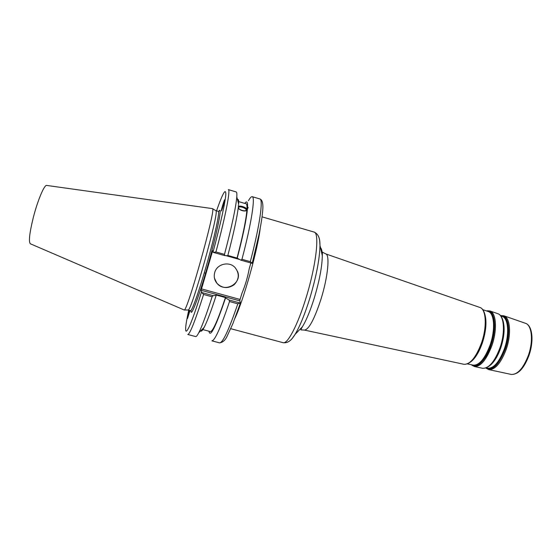 <?xml version="1.0" encoding="UTF-8"?>
<svg xmlns="http://www.w3.org/2000/svg" width="560" height="560" viewBox="0 0 560 560"><rect width="100%" height="100%" fill="white"/><g stroke="black" fill="none" stroke-linecap="round" stroke-linejoin="round"><path stroke-width="0.84" d="M250.866 262.976L249.179 268.926C247.646 277.277 245.259 285.355 242.004 293.16L240.058 299.446L201.523 288.89L201.201 290.311L239.792 300.867L240.058 299.446M239.792 300.867L240.429 302.981L237.825 303.807C228.865 329.938 222.789 342.965 219.597 342.874C222.95 342.342 225.484 340.039 227.213 335.972L232.883 323.652L240.429 302.988M189.987 310.555L187.502 318.493L189.532 310.429M240.205 303.037L229.117 300.006L229.509 301.539C220.668 327.754 214.788 340.851 211.869 340.837L219.597 342.874M229.117 300.006L225.547 297.969C215.656 327.103 210.133 338.184 208.985 331.226M238.518 207.732L238.637 207.417C239.701 205.653 247.394 208.663 245.98 210.294C245.07 211.883 238.147 209.51 238.518 207.732M247.135 209.797C245.105 207.347 242.2 206.241 238.42 206.472M238.427 206.129C241.591 205.898 244.447 206.822 246.981 208.908L247.548 207.179L248.164 207.445L246.862 210.616C244.055 211.526 241.164 210.777 238.189 208.369M201.523 288.89L212.66 250.726L213.416 252.413L224.784 255.619L227.78 255.71C233.723 233.016 237.279 216.531 238.441 206.248L238.343 205.338M237.461 199.493C238.455 198.905 238.847 200.438 238.63 204.099L238.595 204.554M236.173 191.933C236.803 192.115 237.013 193.76 236.796 196.875C235.907 207.361 231.805 226.527 224.483 254.366L215.929 251.951C225.582 216.139 230.692 189.392 228.326 189.609L236.173 191.933M224.784 255.619L224.483 254.366M237.944 201.39L246.12 203.791C246.841 204.008 247.128 205.709 246.981 208.908M244.755 203.392C246.827 200.571 247.758 201.831 247.548 207.179M221.9 209.783L221.473 210.805M221.326 210.63C221.536 208.642 224.56 198.8 224.637 199.85C224.896 200.459 221.396 212.114 221.305 210.952L221.326 210.63M225.547 297.969L225.449 297.57L216.097 295.015L216.181 295.407L213.108 295.638L201.789 292.544L201.201 290.311M215.761 210.623L215.929 210.721C219.688 210.798 191.408 311.892 188.146 310.002L187.957 310.002M252.217 263.263L258.881 235.025C261.324 222.768 262.101 216.937 262.542 212.422C263.466 204.4 262.57 199.906 259.868 198.947C263.473 199.108 259.693 226.051 250.313 261.66L252.238 263.193C256.802 245.644 259.952 231.07 261.681 219.471M205.583 273.168L204.288 272.811M203.595 294.469L212.114 296.793C206.465 314.377 202.027 326.333 198.8 332.675C197.372 335.44 196.336 336.742 195.699 336.574L187.789 334.488C189.875 334.285 195.146 320.943 203.595 294.469L201.789 292.544M212.114 296.793L213.108 295.638M213.416 252.413L215.929 251.951M212.387 208.6L212.562 208.691C216.16 208.593 187.243 311.941 184.219 309.995L30.415 243.81C28.483 242.053 29.456 233.261 33.32 217.448C37.716 200.2 44.499 184.268 46.739 185.444L212.387 208.6M212.268 251.776L212.968 251.972M226.023 255.661L239.344 259.413M227.843 255.465L237.055 258.062L240.856 260.155L251.993 263.298M229.509 301.539L237.825 303.807M250.313 261.66L241.955 259.301L240.856 260.155M248.451 200.69C250.089 197.806 251.342 196.469 252.203 196.679C255.507 196.749 251.405 223.643 241.955 259.301M214.473 278.201L216.699 282.898C224.371 293.671 242.858 283.318 237.482 271.271M214.704 272.566C216.832 263.977 229.11 260.932 235.011 267.498C239.61 273.462 239.316 279.209 234.136 284.732C227.843 288.974 222.04 288.421 216.734 283.073C214.375 279.902 213.696 276.402 214.704 272.566M246.862 210.616C245.938 220.563 242.669 236.383 237.055 258.062M225.449 297.57C217.84 320.229 212.807 331.569 210.364 331.597L202.125 329.406M247.436 208.887C246.491 219.212 243.075 235.704 237.188 258.363M216.181 295.407C211.12 310.996 207.102 321.678 204.12 327.446C202.405 330.687 201.271 331.8 200.732 330.778M262.045 216.846L314.02 232.05C319.816 232.407 316.274 265.069 306.04 297.864C297.759 325.087 287.427 344.519 283.066 342.678L230.748 328.699M235.13 317.919C243.985 298.683 257.782 249.375 260.19 228.34M289.534 340.991C291.109 340.046 292.95 337.848 295.064 334.404C299.901 326.298 304.794 314.335 309.743 298.529C316.309 276.479 319.718 258.755 319.977 245.35C319.963 241.311 319.529 238.476 318.675 236.852M320.516 247.751C321.671 248.773 322.266 251.426 322.308 255.71C322.14 266.539 319.452 280.679 314.244 298.13C310.31 310.66 306.376 320.201 302.428 326.76L295.064 334.404L292.782 337.666C290.003 341.523 286.762 343.196 283.066 342.678M304.332 330.064L304.444 330.085C308.868 329.525 314.37 319.263 320.943 299.299C327.901 277.228 330.071 254.737 325.759 253.904L325.654 253.869M479.787 307.419L479.92 307.468C486.15 309.19 487.186 326.655 481.558 342.748C476.077 357.308 470.232 364.49 464.016 364.308L463.876 364.28M525.364 323.26L525.504 323.302C531.916 325.143 533.526 341.033 528.353 355.411C523.278 368.41 517.559 374.752 511.203 374.423L511.056 374.395M503.86 315.784L525.504 323.302C532.637 325.584 533.995 341.306 528.955 355.502C524.055 368.41 518.133 374.717 511.203 374.423L488.796 369.621C495.11 369.887 500.906 363.146 506.177 349.412C511.567 334.222 510.209 317.576 503.86 315.784L500.507 315.588M503.881 330.666C503.636 336.21 502.523 341.908 500.549 347.753L496.538 356.909M490.392 365.19C494.487 361.627 497.959 355.824 500.808 347.795C504.336 336.735 505.043 327.6 502.922 320.397M500.752 315.882L502.208 316.393C508.305 318.108 509.586 334.138 504.399 348.761C499.331 361.998 493.766 368.494 487.697 368.249L486.192 367.927M492.632 362.803C495.733 358.981 498.358 353.983 500.507 347.809C503.468 338.807 504.497 330.736 503.594 323.603M486.577 368.004C492.933 370.076 499.023 363.713 504.847 348.922C510.58 332.836 508.361 315.644 501.123 316.015M500.612 315.714C508.543 314.034 511.392 331.996 505.281 349.104C499.002 364.819 492.604 371.14 486.08 368.074L485.982 367.997M482.734 309.631L488.313 311.563C494.354 313.25 495.46 329.756 490.14 344.904C484.946 358.61 479.339 365.365 473.312 365.162L473.179 365.134M472.227 364.924C478.513 366.982 484.631 360.36 490.588 345.058C496.461 328.426 494.445 310.751 487.263 311.199M471.331 361.459C475.629 357.812 479.318 351.596 482.405 342.811C486.192 330.813 486.948 321.104 484.694 313.698M486.528 310.947C494.557 308.777 497.35 327.348 491.008 345.24C486.052 360.206 476.7 369.39 471.73 364.98L471.471 364.763M485.758 322.504C485.709 328.895 484.505 335.657 482.146 342.776L476.812 354.487M473.193 359.548C476.665 355.502 479.633 349.93 482.09 342.825C485.366 332.689 486.437 323.848 485.296 316.295M497.707 313.649L497.84 313.698C504.168 315.469 505.449 332.325 499.996 347.739C494.669 361.683 488.859 368.529 482.566 368.284L482.426 368.256M489.972 310.961L497.84 313.698C504.784 315.854 505.841 332.542 500.507 347.816C495.327 361.676 489.349 368.501 482.566 368.284L474.418 366.541C480.683 366.758 486.514 359.765 491.904 345.548C497.434 329.84 496.258 312.711 489.972 310.961L486.325 310.877M218.519 211.645L218.295 211.358C220.297 210.77 214.046 239.281 205.457 268.814C198.394 293.328 191.765 311.619 190.505 310.695L187.999 310.023M190.995 310.401C190.491 318.584 198.037 299.432 206.703 269.339C217.056 233.8 223.237 202.706 218.568 211.855M201.404 292.201C187.11 338.254 181.622 342.468 188.727 310.219M216.531 210.84C222.684 193.347 225.785 187.789 225.82 194.173C225.456 201.53 220.437 224.588 213.01 252.126M302.428 326.76C301.049 329.084 300.601 330.127 301.098 329.882L304.444 330.085L464.016 364.308C470.743 364.455 476.763 357.294 482.083 342.832C487.585 326.886 486.801 309.596 479.92 307.468L325.759 253.904L322.791 252.343C322.511 251.811 322.35 252.931 322.308 255.71L319.977 245.35L319.718 241.374C319.347 236.635 317.45 233.527 314.02 232.05M503.902 330.183C503.706 335.846 502.586 341.705 500.556 347.753L496.307 357.329M467.544 363.923L473.186 365.134M485.758 322.077C485.772 328.559 484.568 335.454 482.146 342.776L476.588 354.851M488.796 369.621L485.828 368.053M474.418 366.541L471.261 364.721M241.115 295.89L241.976 293.244M249.886 266.287L249.2 268.828M238.511 207.795L238.637 207.417M238.63 204.099L236.796 196.875M215.81 210.63L218.295 211.358M252.203 196.679L259.868 198.947M215.929 210.721L212.562 208.691M188.146 310.002L184.219 309.995M204.12 327.446L198.8 332.675"/></g></svg>
